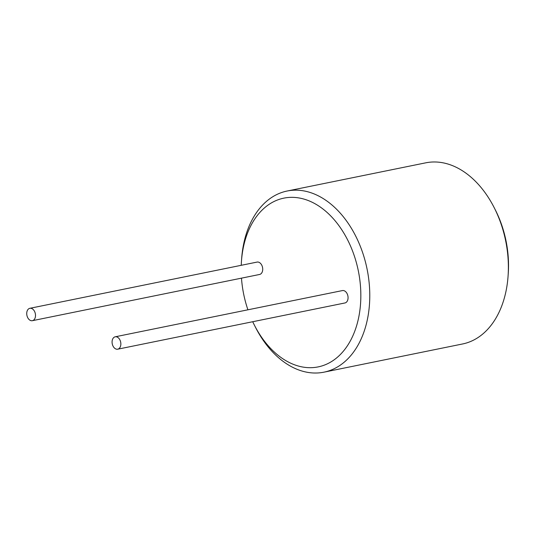 <?xml version="1.0" encoding="UTF-8"?>
<svg xmlns="http://www.w3.org/2000/svg" width="535" height="535" viewBox="0 0 535 535"><rect width="100%" height="100%" fill="white"/><g stroke="black" fill="none" stroke-linecap="round" stroke-linejoin="round"><path stroke-width="0.8" d="M252.721 321.722A86.102 58.496 -101.5 0 0 254.426 325.213A86.102 58.496 -101.5 0 0 296.082 365.338A86.102 58.496 -101.5 0 0 360.637 302.435A86.102 58.496 -101.5 0 0 305.926 199.702A86.102 58.496 -101.5 0 0 241.446 261.421A86.102 58.496 -101.5 0 0 241.245 265.3M241.479 278.153A86.102 58.496 -101.5 0 0 247.919 309.805M115.206 336.803L342.42 290.579A6.32 4.293 78.5 0 1 344.038 290.692A6.32 4.293 78.5 0 1 348.044 297.079A6.32 4.293 78.5 0 1 344.941 302.964L117.727 349.188A6.32 4.293 78.5 0 1 116.102 349.074A6.32 4.293 78.5 0 1 112.096 342.688A6.32 4.293 78.5 0 1 115.206 336.803A6.32 4.293 78.5 0 1 116.824 336.916A6.32 4.293 78.5 0 1 120.83 343.303A6.32 4.293 78.5 0 1 117.727 349.188M29.86 308.307L257.074 262.083A6.32 4.293 78.5 0 1 258.693 262.197A6.32 4.293 78.5 0 1 262.698 268.583A6.32 4.293 78.5 0 1 259.589 274.468L32.381 320.692A6.32 4.293 -101.5 0 0 35.484 314.807A6.32 4.293 -101.5 0 0 31.478 308.421A6.32 4.293 -101.5 0 0 29.86 308.307A6.32 4.293 -101.5 0 0 26.75 314.192A6.32 4.293 -101.5 0 0 30.756 320.579A6.32 4.293 -101.5 0 0 32.381 320.692M254.426 325.213L255.549 327.427A92.421 62.789 -101.5 0 0 300.269 370.494A92.421 62.789 -101.5 0 0 323.976 372.166A92.421 62.789 -101.5 0 0 369.431 286.105A92.421 62.789 -101.5 0 0 310.828 192.7A92.421 62.789 -101.5 0 0 287.121 191.028A92.421 62.789 -101.5 0 0 241.619 258.947L241.446 261.421M287.121 191.028L425.726 162.834A92.421 62.789 78.5 0 1 449.433 164.506A92.421 62.789 78.5 0 1 494.146 207.573A92.421 62.789 78.5 0 1 508.076 276.053A92.421 62.789 78.5 0 1 462.574 343.972L323.976 372.166M494.146 207.573L495.27 209.787A86.102 58.496 78.5 0 1 508.25 273.579L508.076 276.053"/></g></svg>
